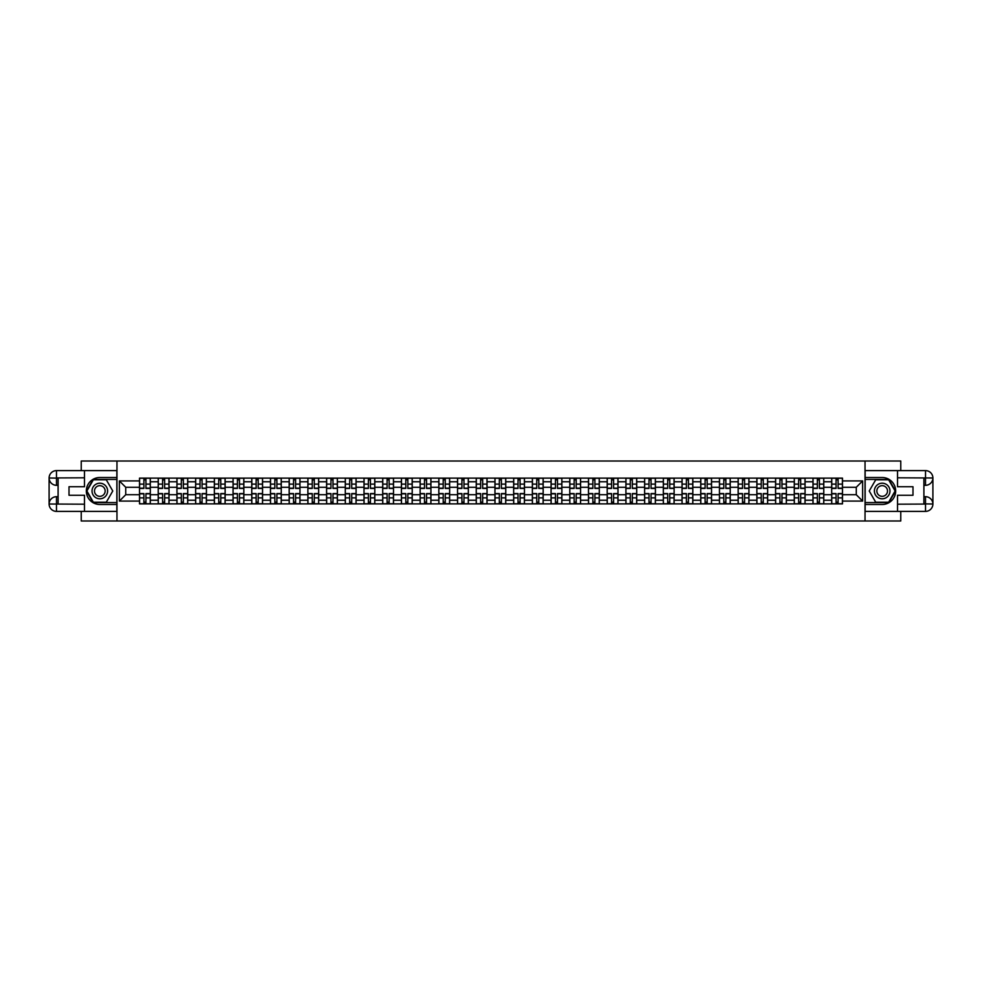 <?xml version="1.0" encoding="UTF-8"?>
<svg xmlns="http://www.w3.org/2000/svg" width="982" height="982" viewBox="0 0 982 982"><rect width="100%" height="100%" fill="white"/><g stroke="black" fill="none" stroke-linecap="round" stroke-linejoin="round"><path stroke-width="1.47" d="M81.236 511.389L81.236 520.976L900.764 520.976L900.764 511.389M900.764 470.611L900.764 461.024L81.236 461.024L81.236 470.611M158.225 503.889L158.225 481.769L150.307 481.769L150.307 503.889M150.307 481.769L150.307 478.111M158.225 481.769L158.225 478.111M169.014 478.111L169.014 503.889M176.932 503.889L176.932 478.111M187.722 478.111L187.722 503.889M195.639 503.889L195.639 478.111M206.429 478.111L206.429 503.889M214.346 503.889L214.346 478.111M225.136 478.111L225.136 503.889M233.053 503.889L233.053 478.111M243.843 478.111L243.843 503.889M251.76 503.889L251.76 478.111M262.55 478.111L262.55 503.889M270.467 503.889L270.467 478.111M281.257 478.111L281.257 503.889M289.174 503.889L289.174 478.111M299.964 478.111L299.964 503.889M307.882 503.889L307.882 478.111M318.671 478.111L318.671 503.889M326.589 503.889L326.589 478.111M337.378 478.111L337.378 503.889M345.296 503.889L345.296 478.111M356.085 478.111L356.085 503.889M364.003 503.889L364.003 478.111M374.805 478.111L374.805 503.889M382.71 503.889L382.71 478.111M393.512 478.111L393.512 503.889M401.417 503.889L401.417 478.111M412.219 478.111L412.219 503.889M420.124 503.889L420.124 478.111M430.926 478.111L430.926 503.889M438.831 503.889L438.831 478.111M449.633 478.111L449.633 503.889M457.538 503.889L457.538 478.111M468.34 478.111L468.34 503.889M476.245 503.889L476.245 478.111M487.047 478.111L487.047 503.889M494.953 503.889L494.953 478.111M505.755 478.111L505.755 503.889M513.66 503.889L513.66 478.111M524.462 478.111L524.462 503.889M532.367 503.889L532.367 478.111M543.169 478.111L543.169 503.889M551.074 503.889L551.074 478.111M561.876 478.111L561.876 503.889M569.781 503.889L569.781 478.111M580.583 478.111L580.583 503.889M588.488 503.889L588.488 478.111M599.29 478.111L599.29 503.889M607.195 503.889L607.195 478.111M617.997 478.111L617.997 503.889M625.915 503.889L625.915 478.111M636.704 478.111L636.704 503.889M644.622 503.889L644.622 478.111M655.411 478.111L655.411 503.889M663.329 503.889L663.329 478.111M674.118 478.111L674.118 503.889M682.036 503.889L682.036 478.111M692.826 478.111L692.826 503.889M700.743 503.889L700.743 478.111M711.533 478.111L711.533 503.889M719.45 503.889L719.45 478.111M730.24 478.111L730.24 503.889M738.157 503.889L738.157 478.111M748.947 478.111L748.947 503.889M756.864 503.889L756.864 478.111M767.654 478.111L767.654 503.889M775.571 503.889L775.571 478.111M786.361 478.111L786.361 503.889M794.278 503.889L794.278 478.111M805.068 478.111L805.068 503.889M812.986 503.889L812.986 478.111M823.775 478.111L823.775 503.889M831.693 503.889L831.693 478.111M831.693 494.719L823.775 494.719M812.986 494.719L805.068 494.719M794.278 494.719L786.361 494.719M775.571 494.719L767.654 494.719M756.864 494.719L748.947 494.719M738.157 494.719L730.24 494.719M719.45 494.719L711.533 494.719M700.743 494.719L692.826 494.719M682.036 494.719L674.118 494.719M663.329 494.719L655.411 494.719M644.622 494.719L636.704 494.719M625.915 494.719L617.997 494.719M607.195 494.719L599.29 494.719M588.488 494.719L580.583 494.719M569.781 494.719L561.876 494.719M551.074 494.719L543.169 494.719M532.367 494.719L524.462 494.719M513.66 494.719L505.755 494.719M494.953 494.719L487.047 494.719M476.245 494.719L468.34 494.719M457.538 494.719L449.633 494.719M438.831 494.719L430.926 494.719M420.124 494.719L412.219 494.719M401.417 494.719L393.512 494.719M382.71 494.719L374.805 494.719M364.003 494.719L356.085 494.719M345.296 494.719L337.378 494.719M326.589 494.719L318.671 494.719M307.882 494.719L299.964 494.719M289.174 494.719L281.257 494.719M270.467 494.719L262.55 494.719M251.76 494.719L243.843 494.719M233.053 494.719L225.136 494.719M214.346 494.719L206.429 494.719M195.639 494.719L187.722 494.719M176.932 494.719L169.014 494.719M158.225 494.719L150.307 494.719M831.693 487.281L823.775 487.281M812.986 487.281L805.068 487.281M794.278 487.281L786.361 487.281M775.571 487.281L767.654 487.281M756.864 487.281L748.947 487.281M738.157 487.281L730.24 487.281M719.45 487.281L711.533 487.281M700.743 487.281L692.826 487.281M682.036 487.281L674.118 487.281M663.329 487.281L655.411 487.281M644.622 487.281L636.704 487.281M625.915 487.281L617.997 487.281M607.195 487.281L599.29 487.281M588.488 487.281L580.583 487.281M569.781 487.281L561.876 487.281M551.074 487.281L543.169 487.281M532.367 487.281L524.462 487.281M513.66 487.281L505.755 487.281M494.953 487.281L487.047 487.281M476.245 487.281L468.34 487.281M457.538 487.281L449.633 487.281M438.831 487.281L430.926 487.281M420.124 487.281L412.219 487.281M401.417 487.281L393.512 487.281M382.71 487.281L374.805 487.281M364.003 487.281L356.085 487.281M345.296 487.281L337.378 487.281M326.589 487.281L318.671 487.281M307.882 487.281L299.964 487.281M289.174 487.281L281.257 487.281M270.467 487.281L262.55 487.281M251.76 487.281L243.843 487.281M233.053 487.281L225.136 487.281M214.346 487.281L206.429 487.281M195.639 487.281L187.722 487.281M176.932 487.281L169.014 487.281M158.225 487.281L150.307 487.281M125.733 494.719L139.518 494.719L139.518 487.281L125.733 487.281L125.733 494.719L119.374 501.078L119.374 480.922L139.518 480.922L139.518 487.281M842.482 487.281L842.482 494.719L856.267 494.719L856.267 487.281L842.482 487.281L842.482 478.111L139.518 478.111L139.518 480.922M842.482 480.922L862.626 480.922L862.626 501.078L842.482 501.078L842.482 494.719M139.518 494.719L139.518 503.889L842.482 503.889L842.482 501.078M139.518 501.078L119.374 501.078M865.032 520.976L865.032 461.024M116.968 520.976L116.968 461.024M145.937 502.097L143.9 502.097M143.9 479.903L145.937 479.903M164.645 502.097L162.607 502.097M162.607 479.903L164.645 479.903M183.352 502.097L181.314 502.097M181.314 479.903L183.352 479.903M202.059 502.097L200.021 502.097M200.021 479.903L202.059 479.903M220.766 502.097L218.728 502.097M218.728 479.903L220.766 479.903M239.473 502.097L237.435 502.097M237.435 479.903L239.473 479.903M258.18 502.097L256.142 502.097M256.142 479.903L258.18 479.903M276.887 502.097L274.85 502.097M274.85 479.903L276.887 479.903M295.594 502.097L293.557 502.097M293.557 479.903L295.594 479.903M314.301 502.097L312.264 502.097M312.264 479.903L314.301 479.903M333.008 502.097L330.971 502.097M330.971 479.903L333.008 479.903M351.716 502.097L349.678 502.097M349.678 479.903L351.716 479.903M370.423 502.097L368.385 502.097M368.385 479.903L370.423 479.903M389.13 502.097L387.092 502.097M387.092 479.903L389.13 479.903M407.837 502.097L405.799 502.097M405.799 479.903L407.837 479.903M426.544 502.097L424.506 502.097M424.506 479.903L426.544 479.903M445.251 502.097L443.213 502.097M443.213 479.903L445.251 479.903M463.958 502.097L461.921 502.097M461.921 479.903L463.958 479.903M482.665 502.097L480.628 502.097M480.628 479.903L482.665 479.903M501.372 502.097L499.335 502.097M499.335 479.903L501.372 479.903M520.079 502.097L518.042 502.097M518.042 479.903L520.079 479.903M538.787 502.097L536.749 502.097M536.749 479.903L538.787 479.903M557.494 502.097L555.456 502.097M555.456 479.903L557.494 479.903M576.201 502.097L574.163 502.097M574.163 479.903L576.201 479.903M594.908 502.097L592.87 502.097M592.87 479.903L594.908 479.903M613.615 502.097L611.577 502.097M611.577 479.903L613.615 479.903M632.322 502.097L630.284 502.097M630.284 479.903L632.322 479.903M651.029 502.097L648.992 502.097M648.992 479.903L651.029 479.903M669.736 502.097L667.699 502.097M667.699 479.903L669.736 479.903M688.443 502.097L686.406 502.097M686.406 479.903L688.443 479.903M707.15 502.097L705.113 502.097M705.113 479.903L707.15 479.903M725.858 502.097L723.82 502.097M723.82 479.903L725.858 479.903M744.565 502.097L742.527 502.097M742.527 479.903L744.565 479.903M763.272 502.097L761.234 502.097M761.234 479.903L763.272 479.903M781.979 502.097L779.941 502.097M779.941 479.903L781.979 479.903M800.686 502.097L798.648 502.097M798.648 479.903L800.686 479.903M819.393 502.097L817.355 502.097M817.355 479.903L819.393 479.903M838.1 502.097L836.063 502.097M836.063 479.903L838.1 479.903M119.374 480.922L125.733 487.281M856.267 494.719L862.626 501.078M856.267 487.281L862.626 480.922M145.937 488.422L145.937 478.234L150.246 478.234L150.246 488.422L145.937 488.422M143.9 479.793L145.937 479.793M145.937 478.234L139.579 478.234L139.579 488.422L143.9 488.422L143.9 478.234L142.157 478.234M143.9 493.578L143.9 503.766L139.579 503.766L139.579 493.578L143.9 493.578M145.937 502.207L143.9 502.207M143.9 503.766L150.246 503.766L150.246 493.578L145.937 493.578L145.937 503.766L147.668 503.766M164.645 488.422L164.645 478.234L168.953 478.234L168.953 488.422L164.645 488.422M162.607 479.793L164.645 479.793M164.645 478.234L158.286 478.234L158.286 488.422L162.607 488.422L162.607 478.234L160.864 478.234M183.352 488.422L183.352 478.234L187.66 478.234L187.66 488.422L183.352 488.422M181.314 479.793L183.352 479.793M183.352 478.234L176.993 478.234L176.993 488.422L181.314 488.422L181.314 478.234L179.571 478.234M58.098 485.304L56.477 485.304A7.377 7.377 0 0 1 49.1 477.988A7.377 7.377 0 0 1 56.477 470.611L116.858 470.611L116.858 477.51L99.82 477.51A13.49 13.49 0 0 0 86.33 491A13.49 13.49 0 0 0 99.82 504.49L116.858 504.49L116.858 511.389L56.477 511.389A7.377 7.377 0 0 1 49.1 504.012A7.377 7.377 0 0 1 56.477 496.696L58.098 496.696M116.858 504.49L116.858 477.51M84.477 470.611L84.477 486.741L69.01 486.741L69.01 495.259L84.477 495.259L84.477 511.389M56.477 485.304A7.377 7.377 0 0 1 49.1 477.988L56.477 478.111L56.477 485.304A7.377 7.377 0 0 1 49.1 477.988L49.1 504.012L84.477 504.196M56.477 504.196L56.477 511.389A7.377 7.377 0 0 1 49.1 504.012A7.377 7.377 0 0 1 56.477 496.696L56.477 503.889L58.098 503.889L58.098 478.111L56.477 478.111M116.858 479.425L93.143 479.425L86.465 491L93.143 502.575L116.858 502.575M923.902 496.696L925.523 496.696A7.377 7.377 0 0 1 932.9 504.012A7.377 7.377 0 0 1 925.523 511.389L865.142 511.389L865.142 504.49L882.18 504.49A13.49 13.49 0 0 0 895.67 491A13.49 13.49 0 0 0 882.18 477.51L865.142 477.51L865.142 470.611L925.523 470.611A7.377 7.377 0 0 1 932.9 477.988A7.377 7.377 0 0 1 925.523 485.304L923.902 485.304M865.142 477.51L865.142 504.49M897.523 511.389L897.523 495.259L912.99 495.259L912.99 486.741L897.523 486.741L897.523 470.611M925.523 496.696A7.377 7.377 0 0 1 932.9 504.012L925.523 503.889L925.523 496.696A7.377 7.377 0 0 1 932.9 504.012L932.9 477.988L897.523 477.804M925.523 477.804L925.523 470.611A7.377 7.377 0 0 1 932.9 477.988A7.377 7.377 0 0 1 925.523 485.304L925.523 478.111L923.902 478.111L923.902 503.889L925.523 503.889M865.142 502.575L888.857 502.575L895.535 491L888.857 479.425L865.142 479.425M92.026 491A7.795 7.795 0 0 0 99.82 498.795A7.795 7.795 0 0 0 107.615 491A7.795 7.795 0 0 0 99.82 483.205A7.795 7.795 0 0 0 92.026 491M94.493 491A5.34 5.34 0 0 0 99.82 496.34A5.34 5.34 0 0 0 105.16 491A5.34 5.34 0 0 0 99.82 485.66A5.34 5.34 0 0 0 94.493 491M106.301 479.793L112.77 491L106.301 502.207L93.351 502.207L86.882 491L93.351 479.793L106.301 479.793M874.385 491A7.795 7.795 0 0 0 882.18 498.795A7.795 7.795 0 0 0 889.974 491A7.795 7.795 0 0 0 882.18 483.205A7.795 7.795 0 0 0 874.385 491M876.84 491A5.34 5.34 0 0 0 882.18 496.34A5.34 5.34 0 0 0 887.507 491A5.34 5.34 0 0 0 882.18 485.66A5.34 5.34 0 0 0 876.84 491M888.649 479.793L895.118 491L888.649 502.207L875.698 502.207L869.23 491L875.698 479.793L888.649 479.793M162.607 493.578L162.607 503.766L158.286 503.766L158.286 493.578L162.607 493.578M164.645 502.207L162.607 502.207M162.607 503.766L168.953 503.766L168.953 493.578L164.645 493.578L164.645 503.766L166.375 503.766M181.314 493.578L181.314 503.766L176.993 503.766L176.993 493.578L181.314 493.578M183.352 502.207L181.314 502.207M181.314 503.766L187.66 503.766L187.66 493.578L183.352 493.578L183.352 503.766L185.082 503.766M202.059 488.422L202.059 478.234L206.367 478.234L206.367 488.422L202.059 488.422M200.021 479.793L202.059 479.793M202.059 478.234L195.7 478.234L195.7 488.422L200.021 488.422L200.021 478.234L198.278 478.234M220.766 488.422L220.766 478.234L225.074 478.234L225.074 488.422L220.766 488.422M218.728 479.793L220.766 479.793M220.766 478.234L214.407 478.234L214.407 488.422L218.728 488.422L218.728 478.234L216.985 478.234M239.473 488.422L239.473 478.234L243.794 478.234L243.794 488.422L239.473 488.422M237.435 479.793L239.473 479.793M239.473 478.234L233.115 478.234L233.115 488.422L237.435 488.422L237.435 478.234L235.692 478.234M200.021 493.578L200.021 503.766L195.7 503.766L195.7 493.578L200.021 493.578M202.059 502.207L200.021 502.207M200.021 503.766L206.367 503.766L206.367 493.578L202.059 493.578L202.059 503.766L203.79 503.766M218.728 493.578L218.728 503.766L214.407 503.766L214.407 493.578L218.728 493.578M220.766 502.207L218.728 502.207M218.728 503.766L225.074 503.766L225.074 493.578L220.766 493.578L220.766 503.766L222.497 503.766M237.435 493.578L237.435 503.766L233.115 503.766L233.115 493.578L237.435 493.578M239.473 502.207L237.435 502.207M237.435 503.766L243.794 503.766L243.794 493.578L239.473 493.578L239.473 503.766L241.204 503.766M256.142 493.578L256.142 503.766L251.822 503.766L251.822 493.578L256.142 493.578M258.18 502.207L256.142 502.207M256.142 503.766L262.501 503.766L262.501 493.578L258.18 493.578L258.18 503.766L259.911 503.766M274.85 493.578L274.85 503.766L270.529 503.766L270.529 493.578L274.85 493.578M276.887 502.207L274.85 502.207M274.85 503.766L281.208 503.766L281.208 493.578L276.887 493.578L276.887 503.766L278.63 503.766M293.557 493.578L293.557 503.766L289.236 503.766L289.236 493.578L293.557 493.578M295.594 502.207L293.557 502.207M293.557 503.766L299.915 503.766L299.915 493.578L295.594 493.578L295.594 503.766L297.337 503.766M312.264 493.578L312.264 503.766L307.943 503.766L307.943 493.578L312.264 493.578M314.301 502.207L312.264 502.207M312.264 503.766L318.622 503.766L318.622 493.578L314.301 493.578L314.301 503.766L316.044 503.766M330.971 493.578L330.971 503.766L326.65 503.766L326.65 493.578L330.971 493.578M333.008 502.207L330.971 502.207M330.971 503.766L337.329 503.766L337.329 493.578L333.008 493.578L333.008 503.766L334.752 503.766M349.678 493.578L349.678 503.766L345.357 503.766L345.357 493.578L349.678 493.578M351.716 502.207L349.678 502.207M349.678 503.766L356.036 503.766L356.036 493.578L351.716 493.578L351.716 503.766L353.459 503.766M368.385 493.578L368.385 503.766L364.064 503.766L364.064 493.578L368.385 493.578M370.423 502.207L368.385 502.207M368.385 503.766L374.743 503.766L374.743 493.578L370.423 493.578L370.423 503.766L372.166 503.766M387.092 493.578L387.092 503.766L382.771 503.766L382.771 493.578L387.092 493.578M389.13 502.207L387.092 502.207M387.092 503.766L393.451 503.766L393.451 493.578L389.13 493.578L389.13 503.766L390.873 503.766M405.799 493.578L405.799 503.766L401.478 503.766L401.478 493.578L405.799 493.578M407.837 502.207L405.799 502.207M405.799 503.766L412.158 503.766L412.158 493.578L407.837 493.578L407.837 503.766L409.58 503.766M424.506 493.578L424.506 503.766L420.186 503.766L420.186 493.578L424.506 493.578M426.544 502.207L424.506 502.207M424.506 503.766L430.865 503.766L430.865 493.578L426.544 493.578L426.544 503.766L428.287 503.766M443.213 493.578L443.213 503.766L438.893 503.766L438.893 493.578L443.213 493.578M445.251 502.207L443.213 502.207M443.213 503.766L449.572 503.766L449.572 493.578L445.251 493.578L445.251 503.766L446.994 503.766M461.921 493.578L461.921 503.766L457.6 503.766L457.6 493.578L461.921 493.578M463.958 502.207L461.921 502.207M461.921 503.766L468.279 503.766L468.279 493.578L463.958 493.578L463.958 503.766L465.701 503.766M480.628 493.578L480.628 503.766L476.307 503.766L476.307 493.578L480.628 493.578M482.665 502.207L480.628 502.207M480.628 503.766L486.986 503.766L486.986 493.578L482.665 493.578L482.665 503.766L484.408 503.766M499.335 493.578L499.335 503.766L495.014 503.766L495.014 493.578L499.335 493.578M501.372 502.207L499.335 502.207M499.335 503.766L505.693 503.766L505.693 493.578L501.372 493.578L501.372 503.766L503.115 503.766M518.042 493.578L518.042 503.766L513.721 503.766L513.721 493.578L518.042 493.578M520.079 502.207L518.042 502.207M518.042 503.766L524.4 503.766L524.4 493.578L520.079 493.578L520.079 503.766L521.823 503.766M536.749 493.578L536.749 503.766L532.428 503.766L532.428 493.578L536.749 493.578M538.787 502.207L536.749 502.207M536.749 503.766L543.107 503.766L543.107 493.578L538.787 493.578L538.787 503.766L540.53 503.766M258.18 488.422L258.18 478.234L262.501 478.234L262.501 488.422L258.18 488.422M256.142 479.793L258.18 479.793M258.18 478.234L251.822 478.234L251.822 488.422L256.142 488.422L256.142 478.234L254.399 478.234M276.887 488.422L276.887 478.234L281.208 478.234L281.208 488.422L276.887 488.422M274.85 479.793L276.887 479.793M276.887 478.234L270.529 478.234L270.529 488.422L274.85 488.422L274.85 478.234L273.106 478.234M295.594 488.422L295.594 478.234L299.915 478.234L299.915 488.422L295.594 488.422M293.557 479.793L295.594 479.793M295.594 478.234L289.236 478.234L289.236 488.422L293.557 488.422L293.557 478.234L291.814 478.234M314.301 488.422L314.301 478.234L318.622 478.234L318.622 488.422L314.301 488.422M312.264 479.793L314.301 479.793M314.301 478.234L307.943 478.234L307.943 488.422L312.264 488.422L312.264 478.234L310.521 478.234M333.008 488.422L333.008 478.234L337.329 478.234L337.329 488.422L333.008 488.422M330.971 479.793L333.008 479.793M333.008 478.234L326.65 478.234L326.65 488.422L330.971 488.422L330.971 478.234L329.228 478.234M351.716 488.422L351.716 478.234L356.036 478.234L356.036 488.422L351.716 488.422M349.678 479.793L351.716 479.793M351.716 478.234L345.357 478.234L345.357 488.422L349.678 488.422L349.678 478.234L347.935 478.234M370.423 488.422L370.423 478.234L374.743 478.234L374.743 488.422L370.423 488.422M368.385 479.793L370.423 479.793M370.423 478.234L364.064 478.234L364.064 488.422L368.385 488.422L368.385 478.234L366.642 478.234M389.13 488.422L389.13 478.234L393.451 478.234L393.451 488.422L389.13 488.422M387.092 479.793L389.13 479.793M389.13 478.234L382.771 478.234L382.771 488.422L387.092 488.422L387.092 478.234L385.349 478.234M407.837 488.422L407.837 478.234L412.158 478.234L412.158 488.422L407.837 488.422M405.799 479.793L407.837 479.793M407.837 478.234L401.478 478.234L401.478 488.422L405.799 488.422L405.799 478.234L404.056 478.234M426.544 488.422L426.544 478.234L430.865 478.234L430.865 488.422L426.544 488.422M424.506 479.793L426.544 479.793M426.544 478.234L420.186 478.234L420.186 488.422L424.506 488.422L424.506 478.234L422.763 478.234M445.251 488.422L445.251 478.234L449.572 478.234L449.572 488.422L445.251 488.422M443.213 479.793L445.251 479.793M445.251 478.234L438.893 478.234L438.893 488.422L443.213 488.422L443.213 478.234L441.47 478.234M463.958 488.422L463.958 478.234L468.279 478.234L468.279 488.422L463.958 488.422M461.921 479.793L463.958 479.793M463.958 478.234L457.6 478.234L457.6 488.422L461.921 488.422L461.921 478.234L460.177 478.234M482.665 488.422L482.665 478.234L486.986 478.234L486.986 488.422L482.665 488.422M480.628 479.793L482.665 479.793M482.665 478.234L476.307 478.234L476.307 488.422L480.628 488.422L480.628 478.234L478.885 478.234M501.372 488.422L501.372 478.234L505.693 478.234L505.693 488.422L501.372 488.422M499.335 479.793L501.372 479.793M501.372 478.234L495.014 478.234L495.014 488.422L499.335 488.422L499.335 478.234L497.592 478.234M520.079 488.422L520.079 478.234L524.4 478.234L524.4 488.422L520.079 488.422M518.042 479.793L520.079 479.793M520.079 478.234L513.721 478.234L513.721 488.422L518.042 488.422L518.042 478.234L516.299 478.234M538.787 488.422L538.787 478.234L543.107 478.234L543.107 488.422L538.787 488.422M536.749 479.793L538.787 479.793M538.787 478.234L532.428 478.234L532.428 488.422L536.749 488.422L536.749 478.234L535.006 478.234M557.494 488.422L557.494 478.234L561.814 478.234L561.814 488.422L557.494 488.422M555.456 479.793L557.494 479.793M557.494 478.234L551.135 478.234L551.135 488.422L555.456 488.422L555.456 478.234L553.713 478.234M576.201 488.422L576.201 478.234L580.522 478.234L580.522 488.422L576.201 488.422M574.163 479.793L576.201 479.793M576.201 478.234L569.842 478.234L569.842 488.422L574.163 488.422L574.163 478.234L572.42 478.234M594.908 488.422L594.908 478.234L599.229 478.234L599.229 488.422L594.908 488.422M592.87 479.793L594.908 479.793M594.908 478.234L588.549 478.234L588.549 488.422L592.87 488.422L592.87 478.234L591.127 478.234M613.615 488.422L613.615 478.234L617.936 478.234L617.936 488.422L613.615 488.422M611.577 479.793L613.615 479.793M613.615 478.234L607.257 478.234L607.257 488.422L611.577 488.422L611.577 478.234L609.834 478.234M555.456 493.578L555.456 503.766L551.135 503.766L551.135 493.578L555.456 493.578M557.494 502.207L555.456 502.207M555.456 503.766L561.814 503.766L561.814 493.578L557.494 493.578L557.494 503.766L559.237 503.766M574.163 493.578L574.163 503.766L569.842 503.766L569.842 493.578L574.163 493.578M576.201 502.207L574.163 502.207M574.163 503.766L580.522 503.766L580.522 493.578L576.201 493.578L576.201 503.766L577.944 503.766M592.87 493.578L592.87 503.766L588.549 503.766L588.549 493.578L592.87 493.578M594.908 502.207L592.87 502.207M592.87 503.766L599.229 503.766L599.229 493.578L594.908 493.578L594.908 503.766L596.651 503.766M611.577 493.578L611.577 503.766L607.257 503.766L607.257 493.578L611.577 493.578M613.615 502.207L611.577 502.207M611.577 503.766L617.936 503.766L617.936 493.578L613.615 493.578L613.615 503.766L615.358 503.766M632.322 488.422L632.322 478.234L636.643 478.234L636.643 488.422L632.322 488.422M630.284 479.793L632.322 479.793M632.322 478.234L625.964 478.234L625.964 488.422L630.284 488.422L630.284 478.234L628.541 478.234M630.284 493.578L630.284 503.766L625.964 503.766L625.964 493.578L630.284 493.578M632.322 502.207L630.284 502.207M630.284 503.766L636.643 503.766L636.643 493.578L632.322 493.578L632.322 503.766L634.065 503.766M651.029 488.422L651.029 478.234L655.35 478.234L655.35 488.422L651.029 488.422M648.992 479.793L651.029 479.793M651.029 478.234L644.671 478.234L644.671 488.422L648.992 488.422L648.992 478.234L647.248 478.234M648.992 493.578L648.992 503.766L644.671 503.766L644.671 493.578L648.992 493.578M651.029 502.207L648.992 502.207M648.992 503.766L655.35 503.766L655.35 493.578L651.029 493.578L651.029 503.766L652.772 503.766M669.736 488.422L669.736 478.234L674.057 478.234L674.057 488.422L669.736 488.422M667.699 479.793L669.736 479.793M669.736 478.234L663.378 478.234L663.378 488.422L667.699 488.422L667.699 478.234L665.956 478.234M667.699 493.578L667.699 503.766L663.378 503.766L663.378 493.578L667.699 493.578M669.736 502.207L667.699 502.207M667.699 503.766L674.057 503.766L674.057 493.578L669.736 493.578L669.736 503.766L671.479 503.766M688.443 488.422L688.443 478.234L692.764 478.234L692.764 488.422L688.443 488.422M686.406 479.793L688.443 479.793M688.443 478.234L682.085 478.234L682.085 488.422L686.406 488.422L686.406 478.234L684.663 478.234M686.406 493.578L686.406 503.766L682.085 503.766L682.085 493.578L686.406 493.578M688.443 502.207L686.406 502.207M686.406 503.766L692.764 503.766L692.764 493.578L688.443 493.578L688.443 503.766L690.186 503.766M707.15 488.422L707.15 478.234L711.471 478.234L711.471 488.422L707.15 488.422M705.113 479.793L707.15 479.793M707.15 478.234L700.792 478.234L700.792 488.422L705.113 488.422L705.113 478.234L703.37 478.234M705.113 493.578L705.113 503.766L700.792 503.766L700.792 493.578L705.113 493.578M707.15 502.207L705.113 502.207M705.113 503.766L711.471 503.766L711.471 493.578L707.15 493.578L707.15 503.766L708.894 503.766M725.858 488.422L725.858 478.234L730.178 478.234L730.178 488.422L725.858 488.422M723.82 479.793L725.858 479.793M725.858 478.234L719.499 478.234L719.499 488.422L723.82 488.422L723.82 478.234L722.089 478.234M723.82 493.578L723.82 503.766L719.499 503.766L719.499 493.578L723.82 493.578M725.858 502.207L723.82 502.207M723.82 503.766L730.178 503.766L730.178 493.578L725.858 493.578L725.858 503.766L727.601 503.766M744.565 488.422L744.565 478.234L748.885 478.234L748.885 488.422L744.565 488.422M742.527 479.793L744.565 479.793M744.565 478.234L738.206 478.234L738.206 488.422L742.527 488.422L742.527 478.234L740.796 478.234M742.527 493.578L742.527 503.766L738.206 503.766L738.206 493.578L742.527 493.578M744.565 502.207L742.527 502.207M742.527 503.766L748.885 503.766L748.885 493.578L744.565 493.578L744.565 503.766L746.308 503.766M763.272 488.422L763.272 478.234L767.593 478.234L767.593 488.422L763.272 488.422M761.234 479.793L763.272 479.793M763.272 478.234L756.926 478.234L756.926 488.422L761.234 488.422L761.234 478.234L759.503 478.234M761.234 493.578L761.234 503.766L756.926 503.766L756.926 493.578L761.234 493.578M763.272 502.207L761.234 502.207M761.234 503.766L767.593 503.766L767.593 493.578L763.272 493.578L763.272 503.766L765.015 503.766M781.979 488.422L781.979 478.234L786.3 478.234L786.3 488.422L781.979 488.422M779.941 479.793L781.979 479.793M781.979 478.234L775.633 478.234L775.633 488.422L779.941 488.422L779.941 478.234L778.21 478.234M779.941 493.578L779.941 503.766L775.633 503.766L775.633 493.578L779.941 493.578M781.979 502.207L779.941 502.207M779.941 503.766L786.3 503.766L786.3 493.578L781.979 493.578L781.979 503.766L783.722 503.766M800.686 488.422L800.686 478.234L805.007 478.234L805.007 488.422L800.686 488.422M798.648 479.793L800.686 479.793M800.686 478.234L794.34 478.234L794.34 488.422L798.648 488.422L798.648 478.234L796.918 478.234M798.648 493.578L798.648 503.766L794.34 503.766L794.34 493.578L798.648 493.578M800.686 502.207L798.648 502.207M798.648 503.766L805.007 503.766L805.007 493.578L800.686 493.578L800.686 503.766L802.429 503.766M819.393 488.422L819.393 478.234L823.714 478.234L823.714 488.422L819.393 488.422M817.355 479.793L819.393 479.793M819.393 478.234L813.047 478.234L813.047 488.422L817.355 488.422L817.355 478.234L815.625 478.234M817.355 493.578L817.355 503.766L813.047 503.766L813.047 493.578L817.355 493.578M819.393 502.207L817.355 502.207M817.355 503.766L823.714 503.766L823.714 493.578L819.393 493.578L819.393 503.766L821.136 503.766M838.1 488.422L838.1 478.234L842.421 478.234L842.421 488.422L838.1 488.422M836.063 479.793L838.1 479.793M838.1 478.234L831.754 478.234L831.754 488.422L836.063 488.422L836.063 478.234L834.332 478.234M836.063 493.578L836.063 503.766L831.754 503.766L831.754 493.578L836.063 493.578M838.1 502.207L836.063 502.207M836.063 503.766L842.421 503.766L842.421 493.578L838.1 493.578L838.1 503.766L839.843 503.766M812.986 481.769L805.068 481.769M794.278 481.769L786.361 481.769M775.571 481.769L767.654 481.769M756.864 481.769L748.947 481.769M738.157 481.769L730.24 481.769M719.45 481.769L711.533 481.769M700.743 481.769L692.826 481.769M682.036 481.769L674.118 481.769M663.329 481.769L655.411 481.769M644.622 481.769L636.704 481.769M625.915 481.769L617.997 481.769M607.195 481.769L599.29 481.769M588.488 481.769L580.583 481.769M569.781 481.769L561.876 481.769M551.074 481.769L543.169 481.769M532.367 481.769L524.462 481.769M513.66 481.769L505.755 481.769M494.953 481.769L487.047 481.769M476.245 481.769L468.34 481.769M457.538 481.769L449.633 481.769M438.831 481.769L430.926 481.769M420.124 481.769L412.219 481.769M401.417 481.769L393.512 481.769M382.71 481.769L374.805 481.769M364.003 481.769L356.085 481.769M345.296 481.769L337.378 481.769M326.589 481.769L318.671 481.769M307.882 481.769L299.964 481.769M289.174 481.769L281.257 481.769M270.467 481.769L262.55 481.769M251.76 481.769L243.843 481.769M233.053 481.769L225.136 481.769M214.346 481.769L206.429 481.769M195.639 481.769L187.722 481.769M176.932 481.769L169.014 481.769M831.693 481.769L823.775 481.769M812.986 500.231L805.068 500.231M794.278 500.231L786.361 500.231M775.571 500.231L767.654 500.231M756.864 500.231L748.947 500.231M738.157 500.231L730.24 500.231M719.45 500.231L711.533 500.231M700.743 500.231L692.826 500.231M682.036 500.231L674.118 500.231M663.329 500.231L655.411 500.231M644.622 500.231L636.704 500.231M625.915 500.231L617.997 500.231M607.195 500.231L599.29 500.231M588.488 500.231L580.583 500.231M569.781 500.231L561.876 500.231M551.074 500.231L543.169 500.231M532.367 500.231L524.462 500.231M513.66 500.231L505.755 500.231M494.953 500.231L487.047 500.231M476.245 500.231L468.34 500.231M457.538 500.231L449.633 500.231M438.831 500.231L430.926 500.231M420.124 500.231L412.219 500.231M401.417 500.231L393.512 500.231M382.71 500.231L374.805 500.231M364.003 500.231L356.085 500.231M345.296 500.231L337.378 500.231M326.589 500.231L318.671 500.231M307.882 500.231L299.964 500.231M289.174 500.231L281.257 500.231M270.467 500.231L262.55 500.231M251.76 500.231L243.843 500.231M233.053 500.231L225.136 500.231M214.346 500.231L206.429 500.231M195.639 500.231L187.722 500.231M176.932 500.231L169.014 500.231M158.225 500.231L150.307 500.231M831.693 500.231L823.775 500.231M145.937 488.164L150.246 488.164M145.937 484.114L150.246 484.114M139.579 488.164L143.9 488.164M139.579 484.114L143.9 484.114M143.9 493.836L139.579 493.836M143.9 497.886L139.579 497.886M150.246 493.836L145.937 493.836M150.246 497.886L145.937 497.886M164.645 488.164L168.953 488.164M164.645 484.114L168.953 484.114M158.286 488.164L162.607 488.164M158.286 484.114L162.607 484.114M183.352 488.164L187.66 488.164M183.352 484.114L187.66 484.114M176.993 488.164L181.314 488.164M176.993 484.114L181.314 484.114M84.477 477.804L56.305 477.939M49.1 504.012A7.377 7.377 0 0 1 56.477 496.696M49.1 477.988A7.377 7.377 0 0 1 56.477 470.611L56.477 477.804M897.523 504.196L925.695 504.061M932.9 477.988A7.377 7.377 0 0 1 925.523 485.304M932.9 504.012A7.377 7.377 0 0 1 925.523 511.389L925.523 504.196M162.607 493.836L158.286 493.836M162.607 497.886L158.286 497.886M168.953 493.836L164.645 493.836M168.953 497.886L164.645 497.886M181.314 493.836L176.993 493.836M181.314 497.886L176.993 497.886M187.66 493.836L183.352 493.836M187.66 497.886L183.352 497.886M202.059 488.164L206.367 488.164M202.059 484.114L206.367 484.114M195.7 488.164L200.021 488.164M195.7 484.114L200.021 484.114M220.766 488.164L225.074 488.164M220.766 484.114L225.074 484.114M214.407 488.164L218.728 488.164M214.407 484.114L218.728 484.114M239.473 488.164L243.794 488.164M239.473 484.114L243.794 484.114M233.115 488.164L237.435 488.164M233.115 484.114L237.435 484.114M200.021 493.836L195.7 493.836M200.021 497.886L195.7 497.886M206.367 493.836L202.059 493.836M206.367 497.886L202.059 497.886M218.728 493.836L214.407 493.836M218.728 497.886L214.407 497.886M225.074 493.836L220.766 493.836M225.074 497.886L220.766 497.886M237.435 493.836L233.115 493.836M237.435 497.886L233.115 497.886M243.794 493.836L239.473 493.836M243.794 497.886L239.473 497.886M256.142 493.836L251.822 493.836M256.142 497.886L251.822 497.886M262.501 493.836L258.18 493.836M262.501 497.886L258.18 497.886M274.85 493.836L270.529 493.836M274.85 497.886L270.529 497.886M281.208 493.836L276.887 493.836M281.208 497.886L276.887 497.886M293.557 493.836L289.236 493.836M293.557 497.886L289.236 497.886M299.915 493.836L295.594 493.836M299.915 497.886L295.594 497.886M312.264 493.836L307.943 493.836M312.264 497.886L307.943 497.886M318.622 493.836L314.301 493.836M318.622 497.886L314.301 497.886M330.971 493.836L326.65 493.836M330.971 497.886L326.65 497.886M337.329 493.836L333.008 493.836M337.329 497.886L333.008 497.886M349.678 493.836L345.357 493.836M349.678 497.886L345.357 497.886M356.036 493.836L351.716 493.836M356.036 497.886L351.716 497.886M368.385 493.836L364.064 493.836M368.385 497.886L364.064 497.886M374.743 493.836L370.423 493.836M374.743 497.886L370.423 497.886M387.092 493.836L382.771 493.836M387.092 497.886L382.771 497.886M393.451 493.836L389.13 493.836M393.451 497.886L389.13 497.886M405.799 493.836L401.478 493.836M405.799 497.886L401.478 497.886M412.158 493.836L407.837 493.836M412.158 497.886L407.837 497.886M424.506 493.836L420.186 493.836M424.506 497.886L420.186 497.886M430.865 493.836L426.544 493.836M430.865 497.886L426.544 497.886M443.213 493.836L438.893 493.836M443.213 497.886L438.893 497.886M449.572 493.836L445.251 493.836M449.572 497.886L445.251 497.886M461.921 493.836L457.6 493.836M461.921 497.886L457.6 497.886M468.279 493.836L463.958 493.836M468.279 497.886L463.958 497.886M480.628 493.836L476.307 493.836M480.628 497.886L476.307 497.886M486.986 493.836L482.665 493.836M486.986 497.886L482.665 497.886M499.335 493.836L495.014 493.836M499.335 497.886L495.014 497.886M505.693 493.836L501.372 493.836M505.693 497.886L501.372 497.886M518.042 493.836L513.721 493.836M518.042 497.886L513.721 497.886M524.4 493.836L520.079 493.836M524.4 497.886L520.079 497.886M536.749 493.836L532.428 493.836M536.749 497.886L532.428 497.886M543.107 493.836L538.787 493.836M543.107 497.886L538.787 497.886M258.18 488.164L262.501 488.164M258.18 484.114L262.501 484.114M251.822 488.164L256.142 488.164M251.822 484.114L256.142 484.114M276.887 488.164L281.208 488.164M276.887 484.114L281.208 484.114M270.529 488.164L274.85 488.164M270.529 484.114L274.85 484.114M295.594 488.164L299.915 488.164M295.594 484.114L299.915 484.114M289.236 488.164L293.557 488.164M289.236 484.114L293.557 484.114M314.301 488.164L318.622 488.164M314.301 484.114L318.622 484.114M307.943 488.164L312.264 488.164M307.943 484.114L312.264 484.114M333.008 488.164L337.329 488.164M333.008 484.114L337.329 484.114M326.65 488.164L330.971 488.164M326.65 484.114L330.971 484.114M351.716 488.164L356.036 488.164M351.716 484.114L356.036 484.114M345.357 488.164L349.678 488.164M345.357 484.114L349.678 484.114M370.423 488.164L374.743 488.164M370.423 484.114L374.743 484.114M364.064 488.164L368.385 488.164M364.064 484.114L368.385 484.114M389.13 488.164L393.451 488.164M389.13 484.114L393.451 484.114M382.771 488.164L387.092 488.164M382.771 484.114L387.092 484.114M407.837 488.164L412.158 488.164M407.837 484.114L412.158 484.114M401.478 488.164L405.799 488.164M401.478 484.114L405.799 484.114M426.544 488.164L430.865 488.164M426.544 484.114L430.865 484.114M420.186 488.164L424.506 488.164M420.186 484.114L424.506 484.114M445.251 488.164L449.572 488.164M445.251 484.114L449.572 484.114M438.893 488.164L443.213 488.164M438.893 484.114L443.213 484.114M463.958 488.164L468.279 488.164M463.958 484.114L468.279 484.114M457.6 488.164L461.921 488.164M457.6 484.114L461.921 484.114M482.665 488.164L486.986 488.164M482.665 484.114L486.986 484.114M476.307 488.164L480.628 488.164M476.307 484.114L480.628 484.114M501.372 488.164L505.693 488.164M501.372 484.114L505.693 484.114M495.014 488.164L499.335 488.164M495.014 484.114L499.335 484.114M520.079 488.164L524.4 488.164M520.079 484.114L524.4 484.114M513.721 488.164L518.042 488.164M513.721 484.114L518.042 484.114M538.787 488.164L543.107 488.164M538.787 484.114L543.107 484.114M532.428 488.164L536.749 488.164M532.428 484.114L536.749 484.114M557.494 488.164L561.814 488.164M557.494 484.114L561.814 484.114M551.135 488.164L555.456 488.164M551.135 484.114L555.456 484.114M576.201 488.164L580.522 488.164M576.201 484.114L580.522 484.114M569.842 488.164L574.163 488.164M569.842 484.114L574.163 484.114M594.908 488.164L599.229 488.164M594.908 484.114L599.229 484.114M588.549 488.164L592.87 488.164M588.549 484.114L592.87 484.114M613.615 488.164L617.936 488.164M613.615 484.114L617.936 484.114M607.257 488.164L611.577 488.164M607.257 484.114L611.577 484.114M555.456 493.836L551.135 493.836M555.456 497.886L551.135 497.886M561.814 493.836L557.494 493.836M561.814 497.886L557.494 497.886M574.163 493.836L569.842 493.836M574.163 497.886L569.842 497.886M580.522 493.836L576.201 493.836M580.522 497.886L576.201 497.886M592.87 493.836L588.549 493.836M592.87 497.886L588.549 497.886M599.229 493.836L594.908 493.836M599.229 497.886L594.908 497.886M611.577 493.836L607.257 493.836M611.577 497.886L607.257 497.886M617.936 493.836L613.615 493.836M617.936 497.886L613.615 497.886M632.322 488.164L636.643 488.164M632.322 484.114L636.643 484.114M625.964 488.164L630.284 488.164M625.964 484.114L630.284 484.114M630.284 493.836L625.964 493.836M630.284 497.886L625.964 497.886M636.643 493.836L632.322 493.836M636.643 497.886L632.322 497.886M651.029 488.164L655.35 488.164M651.029 484.114L655.35 484.114M644.671 488.164L648.992 488.164M644.671 484.114L648.992 484.114M648.992 493.836L644.671 493.836M648.992 497.886L644.671 497.886M655.35 493.836L651.029 493.836M655.35 497.886L651.029 497.886M669.736 488.164L674.057 488.164M669.736 484.114L674.057 484.114M663.378 488.164L667.699 488.164M663.378 484.114L667.699 484.114M667.699 493.836L663.378 493.836M667.699 497.886L663.378 497.886M674.057 493.836L669.736 493.836M674.057 497.886L669.736 497.886M688.443 488.164L692.764 488.164M688.443 484.114L692.764 484.114M682.085 488.164L686.406 488.164M682.085 484.114L686.406 484.114M686.406 493.836L682.085 493.836M686.406 497.886L682.085 497.886M692.764 493.836L688.443 493.836M692.764 497.886L688.443 497.886M707.15 488.164L711.471 488.164M707.15 484.114L711.471 484.114M700.792 488.164L705.113 488.164M700.792 484.114L705.113 484.114M705.113 493.836L700.792 493.836M705.113 497.886L700.792 497.886M711.471 493.836L707.15 493.836M711.471 497.886L707.15 497.886M725.858 488.164L730.178 488.164M725.858 484.114L730.178 484.114M719.499 488.164L723.82 488.164M719.499 484.114L723.82 484.114M723.82 493.836L719.499 493.836M723.82 497.886L719.499 497.886M730.178 493.836L725.858 493.836M730.178 497.886L725.858 497.886M744.565 488.164L748.885 488.164M744.565 484.114L748.885 484.114M738.206 488.164L742.527 488.164M738.206 484.114L742.527 484.114M742.527 493.836L738.206 493.836M742.527 497.886L738.206 497.886M748.885 493.836L744.565 493.836M748.885 497.886L744.565 497.886M763.272 488.164L767.593 488.164M763.272 484.114L767.593 484.114M756.926 488.164L761.234 488.164M756.926 484.114L761.234 484.114M761.234 493.836L756.926 493.836M761.234 497.886L756.926 497.886M767.593 493.836L763.272 493.836M767.593 497.886L763.272 497.886M781.979 488.164L786.3 488.164M781.979 484.114L786.3 484.114M775.633 488.164L779.941 488.164M775.633 484.114L779.941 484.114M779.941 493.836L775.633 493.836M779.941 497.886L775.633 497.886M786.3 493.836L781.979 493.836M786.3 497.886L781.979 497.886M800.686 488.164L805.007 488.164M800.686 484.114L805.007 484.114M794.34 488.164L798.648 488.164M794.34 484.114L798.648 484.114M798.648 493.836L794.34 493.836M798.648 497.886L794.34 497.886M805.007 493.836L800.686 493.836M805.007 497.886L800.686 497.886M819.393 488.164L823.714 488.164M819.393 484.114L823.714 484.114M813.047 488.164L817.355 488.164M813.047 484.114L817.355 484.114M817.355 493.836L813.047 493.836M817.355 497.886L813.047 497.886M823.714 493.836L819.393 493.836M823.714 497.886L819.393 497.886M838.1 488.164L842.421 488.164M838.1 484.114L842.421 484.114M831.754 488.164L836.063 488.164M831.754 484.114L836.063 484.114M836.063 493.836L831.754 493.836M836.063 497.886L831.754 497.886M842.421 493.836L838.1 493.836M842.421 497.886L838.1 497.886"/></g></svg>
